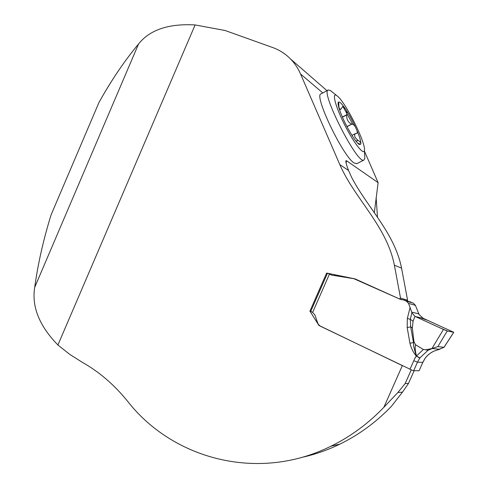 <?xml version="1.0" encoding="UTF-8"?>
<svg xmlns="http://www.w3.org/2000/svg" width="488" height="488" viewBox="0 0 488 488"><rect width="100%" height="100%" fill="white"/><g stroke="black" fill="none" stroke-linecap="round" stroke-linejoin="round"><path stroke-width="0.73" d="M322.788 92.933L300.559 74.005L339.837 164.639C354.489 198.464 386.752 226.036 394.377 265.179L400.532 298.107L407.59 300.181L401.563 268.168C394.67 232.831 366.945 207.101 351.586 177.254L348.524 170.428C346.504 165.066 345.626 161.851 345.9 160.784L346.517 160.711L378.121 182.664L364.475 151.225M356.874 163.639L354.135 162.992C342.96 156.587 313.253 94.288 321.08 93.849L328.168 90.048M331.016 446.178L339.977 444.08C358.997 434.777 376.15 422.181 391.443 406.297L402.484 392.139L408.517 383.397L405.168 383.562L397.873 392.523L383.855 407.315C368.141 423.669 350.53 436.62 331.016 446.178C257.945 482.54 172.435 458.933 127.514 401.142C114.143 384.672 99.088 371.746 82.356 362.352L69.674 354.319L57.913 344.998L195.115 24.937L225.059 30.494L272.664 47.519C279.447 49.959 285.395 53.778 290.512 58.963C294.715 63.275 298.064 68.29 300.559 74.005M383.855 407.315L402.338 365.622L319.237 325.551M400.532 298.107L399.55 298.973L355.038 278.886L326.625 273.073L309.935 311.137L318.951 325.508M195.115 24.937C168.616 23.454 149.755 29.817 138.531 44.024C124.593 60.719 111.423 80.154 99.033 102.328L51.069 214.903C43.353 239.889 37.899 264.038 34.703 287.353C31.574 306.678 39.308 325.892 57.913 344.998M377.511 217.325L376.12 197.426M374.339 212.719L378.121 182.664M407.59 300.181L406.827 300.858M339.977 444.08C327.411 450.186 314.498 454.663 301.236 457.518M408.517 383.397L414.141 370.734M405.168 383.562L411.244 369.88M399.55 298.973L402.319 299.778M326.625 273.073L327.43 273.323M309.935 311.137L310.783 311.289M364.689 155.33L364.847 158.405L363.895 160.082C357.46 164.913 319.847 90.823 328.326 89.963L330.425 90.518L331.974 91.768M342.918 106.463L352.653 124.013M356.228 141.471L357.96 140.269C354.605 137.567 353.769 135.335 355.447 133.578L356.868 133.45C357.478 132.388 357.265 130.851 356.222 128.832C355.276 126.172 353.879 124.58 352.025 124.05L346.998 126.666M351.964 124.086L351.744 124.086C348.157 122.549 346.492 119.499 346.742 114.924L342.43 117.187M338.068 103.364L338.337 102.273C338.629 101.998 338.788 102.877 338.806 104.908L338.8 105.231C338.892 108.336 339.611 109.635 340.96 109.123L342.619 106.518L345.126 108.495C346.639 110.312 347.206 112.368 346.828 114.674L346.742 114.924M346.828 114.674L342.356 117.016M338.806 104.908L338.269 105.194M358.235 140.44C360.351 142.038 361.218 143.204 360.827 143.929L360.528 144.332L357.637 143.094M337.598 96.27C346.022 103.072 365.951 143.216 364.426 150.334C363.999 155.886 353.922 143.21 344.772 125.099C335.561 107.012 331.584 91.976 336.647 95.532L337.598 96.27M356.222 128.832C359.534 136.396 361.065 141.428 360.827 143.929L359.345 144.533C358.119 143.826 356.386 141.874 354.16 138.683C350.085 132.699 346.23 125.666 342.6 117.578C339.312 109.983 337.824 105.024 338.135 102.694L338.184 102.504C338.946 100.924 341.264 102.925 345.126 108.495C349.072 114.381 352.769 121.158 356.222 128.832M409.981 369.306L413.787 360.724L417.478 362.163L413.678 370.727L412.561 370.416L319.915 325.978L317.981 323.77L314.943 315.047L312.631 312.424L310.771 311.314L327.466 273.25M413.787 360.724L415.117 357.728M415.294 357.808L416.337 356.185C413.208 352.318 411.079 348.011 409.944 343.271L407.181 327.576L410.701 326.844L413.482 342.576L409.944 343.271M410.085 307.501L411.909 312.765L410.286 319.262L407.334 318.487L410.085 307.501L408.548 303.402L406.443 301.145L403.393 299.864L400.563 299.431L353.849 278.691L331.547 275.092L327.503 273.256M403.887 300.004L413.354 303.139L415.404 305.336L419.076 314.528L423.175 318.292L453.773 332.304L447.88 331.132C441.67 328.845 423.377 320.213 415.709 316.62L420.217 317.676L428.11 320.537L453.724 332.298L447.252 331.004L437.864 346.596L444.001 347.34L438.541 349.518M334.628 275.378L335.573 275.732M423.364 349.481L415.501 344.729C414.867 347.566 415.203 351.305 416.502 355.953L423.364 349.481L425.92 349.78L431.947 348.542L443.44 329.43L447.252 331.004M443.97 347.316L453.724 332.298M411.909 312.765L414.971 316.37L443.44 329.43M413.061 321.256L412.336 328.027L410.701 326.844L410.286 319.262L413.061 321.256L414.971 316.37M412.336 328.027L413.915 341.484L415.501 344.729M419.131 370.697L422.846 362.334M413.678 370.727L419.046 370.746M431.947 348.542L437.864 346.596M432.685 348.353L427.878 350.39L419.9 357.918L417.478 362.163L422.767 362.377L425.133 358.229C427.61 354.953 430.666 352.543 434.296 351L440.091 349.14M419.729 358.168L416.435 356.002L419.9 357.918M413.915 341.484L413.482 342.576L413.72 346.48L415.721 354.142L416.435 356.002L419.875 357.954M425.92 349.78L427.878 350.39M432.057 348.517L439.511 349.28L434.125 351.073M434.296 351L434.259 351.031C430.617 352.617 427.592 355.02 425.188 358.229L422.828 362.37L419.113 370.734M439.475 349.298L439.871 349.201M348.524 170.428L339.837 164.639M346.517 160.711L346.12 163.096M402.484 392.139L397.873 392.523M401.563 268.168L394.377 265.179M138.531 44.024L34.703 287.353M351.744 124.086L346.956 126.581M357.96 140.269L356.051 141.252M338.8 105.231L338.324 105.481M407.181 327.576L407.334 318.487M329.4 274.189L312.631 312.424M412.561 370.416L413.159 370.618M415.282 316.517L423.48 318.438M411.683 312.113L418.753 313.875M408.548 303.402L415.404 305.336M406.443 301.145L413.354 303.139M404.162 300.12L411.134 302.139M400.563 299.431L401.636 299.742M330.76 274.811L331.986 275.183M345.9 160.784L345.84 161.131M326.99 90.683L290.512 58.963M363.895 160.082L356.582 163.791M351.976 135.371L355.447 133.578M339.556 109.861L340.96 109.123M336.647 95.532L330.425 90.518M364.426 150.334L364.847 158.405M358.778 144.149L359.345 144.533M444.001 347.34L453.773 332.304"/></g></svg>
